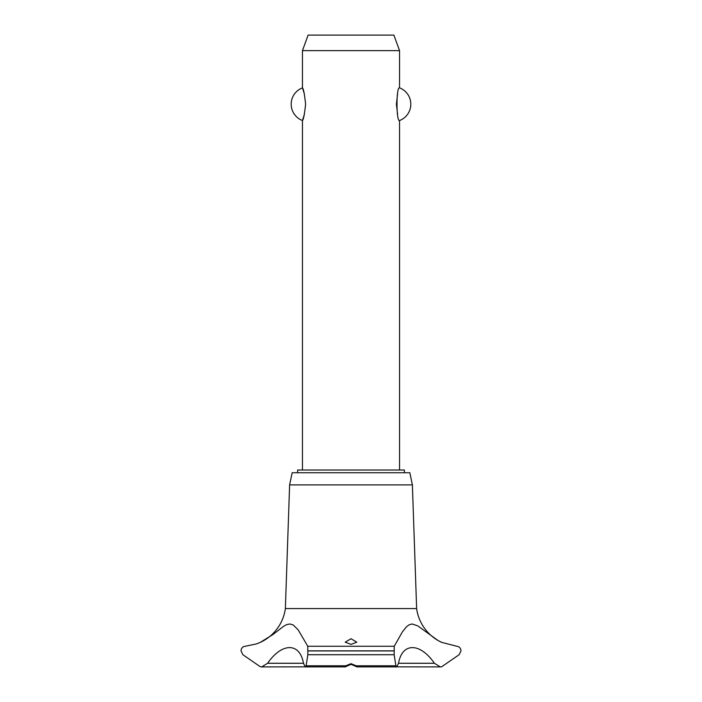 <?xml version="1.0" encoding="UTF-8"?>
<svg xmlns="http://www.w3.org/2000/svg" width="702" height="702" viewBox="0 0 702 702"><rect width="100%" height="100%" fill="white"/><g stroke="black" fill="none" stroke-linecap="round" stroke-linejoin="round"><path stroke-width="1.05" d="M404.396 472.736L404.396 470.024L297.604 470.024L297.604 472.736M399.543 470.024L399.543 120.533C396.156 122.025 396.156 86.372 399.543 87.864L399.543 50.632L302.457 50.632L302.457 87.864C303.466 88.645 304.51 94.086 305.607 104.194C304.51 114.312 303.466 119.752 302.457 120.533L302.457 470.024M304.422 94.173L302.457 87.864A17.471 17.471 0 0 0 302.457 120.533L304.422 114.224M397.578 94.173L396.393 104.194L397.578 114.224M399.543 87.864A17.471 17.471 0 0 1 399.543 120.533M302.457 50.632L308.117 35.1L393.883 35.1L399.543 50.632M260.793 642.146A43.629 43.629 0 0 0 285.372 608.564L289.619 484.88L292.172 472.736L409.828 472.736L412.381 484.88L416.628 608.564A43.629 43.629 0 0 0 441.681 642.365L456.835 646.27C459.283 646.516 460.679 648.043 461.003 650.851L459.117 654.72L441.681 666.751L440.303 666.9L434.398 663.276L398.543 663.276L396.727 666.9L395.902 665.794L394.147 654.72L394.234 646.27L402.413 631.844L406.502 626.754L409.108 624.806L412.153 623.973L417.699 625.833L437.925 640.452L441.681 642.365M307.766 646.27L307.853 654.72L306.098 665.794L305.273 666.9L303.457 663.276L267.602 663.276L261.697 666.9L260.319 666.751L242.883 654.72L240.997 650.851C241.33 648.043 242.716 646.516 245.165 646.27L256.607 643.883L260.319 642.365L272.902 634.564L283.81 626.14L286.776 624.578L289.944 623.981L293.217 624.982L298.166 629.834L307.766 646.27L394.234 646.27M261.697 666.9L305.054 666.847M434.398 663.276C420.042 642.383 402.132 642.409 398.543 663.276M441.54 666.777A6.213 6.213 0 0 1 440.294 666.9L396.946 666.847M351 663.671L356.204 665.794L356.827 666.821L351 664.311L345.252 666.9L345.796 665.794L351 663.671M351 638.741L356.827 642.181L351 644.366L345.173 642.181L351 638.741M303.457 663.276C299.859 642.383 281.932 642.409 267.602 663.276M261.688 666.9L261.688 666.9A6.213 6.213 0 0 1 260.679 666.821M285.372 608.564L416.628 608.564M352.457 664.566L349.543 664.566M289.619 484.88L412.381 484.88M307.888 650.929L394.112 650.929M307.888 650.851L394.112 650.851M356.204 665.794L395.902 665.794M307.853 654.72L394.147 654.72M306.098 665.794L345.796 665.794M356.748 666.9L396.727 666.9M345.252 666.9L305.273 666.9"/></g></svg>
